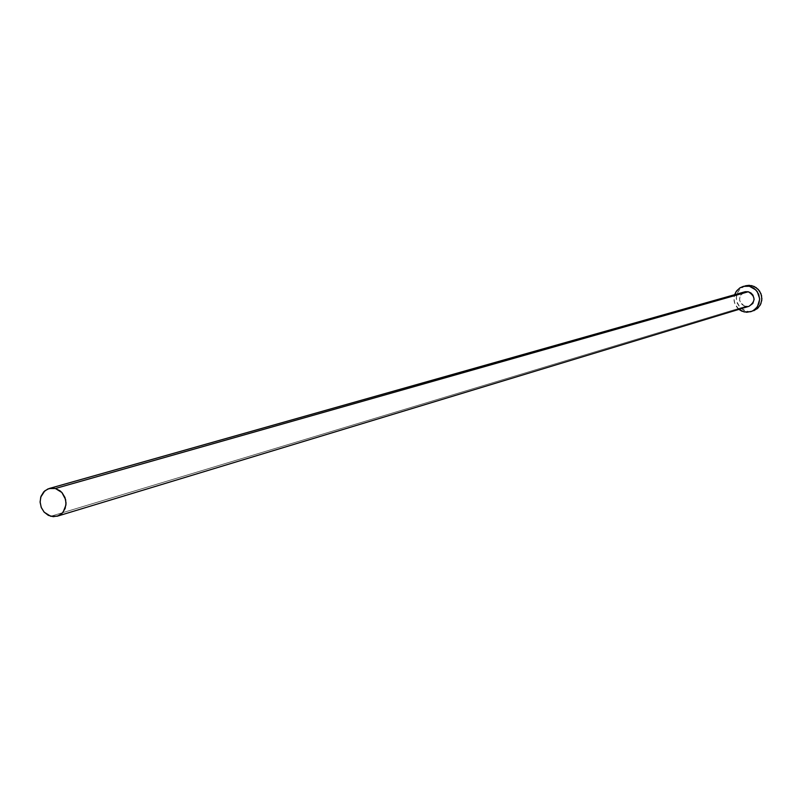 <?xml version="1.0" encoding="UTF-8"?>
<svg xmlns="http://www.w3.org/2000/svg" width="802" height="802" viewBox="0 0 802 802"><rect width="100%" height="100%" fill="white"/><g stroke="black" fill="none" stroke-linecap="round" stroke-linejoin="round"><path stroke-width="0.6" stroke-dasharray="4.01 3.01" d="M744.737 291.848C737.71 296.89 737.89 301.763 745.299 306.454L50.747 516.277L745.299 306.454L748.166 306.524M745.579 285.753L741.259 287.918L738.051 291.577L736.416 296.219L736.587 301.171L740.106 307.667L746.462 311.246L744.186 311.958L752.978 311.006M738.923 309.382C734.492 305.372 733.058 300.479 734.622 294.705L733.96 298.795L734.893 303.848L738.923 309.382M745.299 306.454L741.559 304.299L739.584 300.399L740.035 296.068L742.762 292.75M745.519 285.763L740.086 288.941L737.279 293.131L736.266 298.133L737.198 303.176L739.945 307.497L744.066 310.444L748.958 311.567L753.87 310.695"/><path stroke-width="1.2" d="M742.762 292.75L745.419 291.697L748.286 291.758L55.378 488.498L61.864 492.488L65.614 499.556L65.975 504.909L63.168 512.057L61.463 513.861L57.243 516.197L50.747 516.277L44.24 512.237L41.353 507.706L40.13 502.423L40.732 497.13L44.832 490.804L49.122 488.518L55.378 488.498L748.286 291.758L750.923 292.951L752.938 295.076L754.141 299.286L752.867 303.437L748.948 306.334C755.885 301.231 755.654 296.369 748.286 291.758L744.737 291.848L49.183 488.508M750.772 311.697L757.188 308.74L760.266 305.031L761.78 300.409L761.529 295.507L759.544 291.016L756.096 287.557L751.664 285.612L749.399 286.244L753.84 288.189L757.299 291.657L759.644 298.615L758.993 303.477L756.647 307.727L752.938 310.785L750.722 311.717L744.186 311.958L738.923 309.382L741.78 311.146L746.682 312.269L751.614 311.397L753.85 310.234L757.429 306.695L759.664 299.427L758.722 294.354L755.965 290.003L749.399 286.244L751.664 285.612L743.354 286.364M734.622 294.705L736.737 290.755L740.046 287.798L743.294 286.374L749.399 286.244L744.386 286.134L739.735 287.988L736.176 291.537L734.622 294.705M748.166 306.524L745.299 306.454M753.87 310.695L758.06 307.948L760.877 303.757L761.9 298.755L760.968 293.702L758.211 289.372L754.07 286.424L749.168 285.312L745.519 285.763M55.378 488.498L52.842 488.097L47.889 488.949L43.739 491.837L41.002 496.328L40.1 501.741L41.173 507.255L44.05 512.027L48.3 515.335L53.273 516.678L58.225 515.856L62.396 512.969L65.142 508.478L66.055 503.054L64.982 497.531L62.095 492.739L60.1 490.864L55.378 488.498M748.978 306.324L57.293 516.187"/></g></svg>
